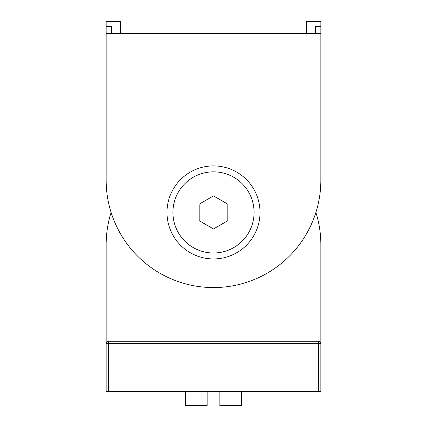 <?xml version="1.0" encoding="UTF-8"?>
<svg xmlns="http://www.w3.org/2000/svg" width="427" height="427" viewBox="0 0 427 427"><rect width="100%" height="100%" fill="white"/><g stroke="black" fill="none" stroke-linecap="round" stroke-linejoin="round"><path stroke-width="0.64" d="M213.5 253.003A40.576 40.576 0 0 1 178.358 192.139A40.576 40.576 0 0 1 248.642 192.139A40.576 40.576 0 0 1 213.5 253.003M199.185 204.165L213.5 195.897L227.815 204.165L227.815 220.69L213.5 228.952L199.185 220.69L199.185 204.752M213.5 195.897L212.993 196.196M111.522 33.514L111.522 26.362L106.152 26.362L106.152 33.514L320.848 33.514L320.848 21.35L306.533 21.35L306.533 33.514M120.467 33.514L120.467 21.35L106.152 21.35L106.152 26.362M315.478 33.514L315.478 26.362L320.848 26.362M106.152 33.514L106.152 180.221A107.348 107.348 0 0 0 213.5 287.568A107.348 107.348 0 0 0 320.848 180.221L320.848 33.514M106.152 79.315L106.152 180.221M166.984 212.427A46.516 46.516 0 0 0 236.761 252.709A46.516 46.516 0 0 0 236.761 172.14A46.516 46.516 0 0 0 166.984 212.427M320.848 79.315L320.848 180.221M207.138 391.335L207.138 405.65L185.59 405.65L185.59 391.335M241.41 391.335L241.41 405.65L219.862 405.65L219.862 391.335M315.9 212.427A107.348 107.348 0 0 1 320.848 244.628L320.848 391.335L106.152 391.335L106.152 244.628A107.348 107.348 0 0 1 111.1 212.427M108.303 391.335L108.303 341.242L318.697 341.242L318.697 391.335M108.303 341.242A2.146 2.146 0 0 0 106.152 343.388L320.848 343.388A2.146 2.146 0 0 0 318.697 341.242"/></g></svg>
